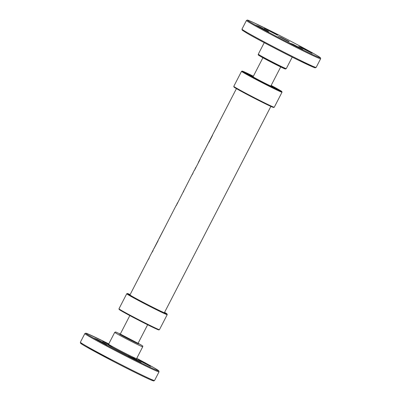 <?xml version="1.0" encoding="UTF-8"?>
<svg xmlns="http://www.w3.org/2000/svg" width="401" height="401" viewBox="0 0 401 401"><rect width="100%" height="100%" fill="white"/><g stroke="black" fill="none" stroke-linecap="round" stroke-linejoin="round"><path stroke-width="0.6" d="M254.414 77.959L256.214 78.761A14.19 0.411 27.3 0 0 261.652 81.619L261.547 81.704A18.601 0.536 27.3 0 1 254.414 77.959M246.249 73.398L249.988 75.283A14.19 0.411 27.3 0 0 252.841 76.932L249.993 75.558A18.601 0.536 -152.7 0 1 246.249 73.398M247.317 73.488L250.8 75.348A14.19 0.411 27.3 0 0 249.397 74.827L245.477 72.802A18.601 0.536 -152.7 0 1 247.317 73.488M253.237 76.481L250.64 75.042A18.601 0.536 -152.7 0 1 253.312 76.34M270.966 85.819A10.972 0.316 -152.7 0 1 271.743 86.375A10.972 0.316 -152.7 0 1 259.567 80.426A10.972 0.316 -152.7 0 1 252.254 76.315A10.972 0.316 -152.7 0 1 253.161 76.631M271.166 85.423A22.301 0.642 -152.7 0 1 281.818 91.543A22.301 0.642 -152.7 0 1 257.056 79.488A22.301 0.642 -152.7 0 1 242.204 71.097A22.301 0.642 -152.7 0 1 253.367 76.235M274.013 87.117L271.166 85.744A14.19 0.411 -152.7 0 1 274.018 87.393L277.758 89.278A18.601 0.536 27.3 0 0 274.013 87.117M278.53 89.874L274.61 87.849A14.19 0.411 -152.7 0 1 273.206 87.328L276.69 89.187A18.601 0.536 27.3 0 0 278.53 89.874M273.367 87.634L270.67 86.14A14.19 0.411 -152.7 0 1 265.833 83.749L267.021 84.501A18.601 0.536 27.3 0 0 273.367 87.634M242.204 71.097L241.562 71.303A22.777 0.657 27.3 0 0 241.547 71.318A22.777 0.657 27.3 0 0 256.73 79.869A22.777 0.657 27.3 0 0 282.023 92.21A22.777 0.657 27.3 0 0 282.023 92.185L281.818 91.543M282.023 92.21L274.259 107.247A22.777 0.657 -152.7 0 1 274.244 107.262A22.777 0.657 -152.7 0 1 248.966 94.912A22.777 0.657 -152.7 0 1 233.783 86.375A22.777 0.657 -152.7 0 1 233.783 86.355L241.547 71.318M233.783 86.375L233.989 87.017A22.301 0.642 27.3 0 0 248.856 95.378A22.301 0.642 27.3 0 0 273.602 107.468L274.244 107.262M118.977 308.81L119.182 309.452A22.301 0.642 27.3 0 0 134.049 317.808A22.301 0.642 27.3 0 0 158.796 329.898L159.438 329.692A22.777 0.657 -152.7 0 1 134.16 317.346A22.777 0.657 -152.7 0 1 118.977 308.81A22.777 0.657 -152.7 0 1 118.977 308.79L126.741 293.748A22.777 0.657 27.3 0 0 141.924 302.304A22.777 0.657 27.3 0 0 167.217 314.64A22.777 0.657 27.3 0 0 167.217 314.62L167.011 313.978A22.301 0.642 -152.7 0 1 142.25 301.918A22.301 0.642 -152.7 0 1 127.398 293.532A22.301 0.642 -152.7 0 1 130.125 294.6M167.217 314.64L159.453 329.682A22.777 0.657 -152.7 0 1 159.438 329.692M127.398 293.532L126.756 293.738A22.777 0.657 27.3 0 0 126.741 293.748M164.56 312.374A22.301 0.642 -152.7 0 1 167.011 313.978M130.029 294.78A19.794 0.571 27.3 0 0 129.608 294.69A19.794 0.571 27.3 0 0 142.806 302.128A19.794 0.571 27.3 0 0 164.786 312.85A19.794 0.571 27.3 0 0 164.47 312.554M148.365 259.632L149.127 257.838M153.979 248.384L153.007 250.264A19.378 0.556 27.3 0 0 153.127 250.409L152.255 252.099A19.378 0.556 -152.7 0 1 152.134 251.953L149.117 257.803A19.378 0.556 27.3 0 0 149.232 257.948L148.365 259.637A19.378 0.556 -152.7 0 1 148.245 259.492A19.378 0.556 -152.7 0 1 148.28 259.482M168.911 219.507L171.062 215.342M171.573 214.345L168.355 220.585M169.006 219.317L170.946 215.558M208.981 142.245L211.603 136.791A19.378 0.556 -152.7 0 1 211.593 136.756L199.929 159.357A19.378 0.556 27.3 0 0 200.049 159.498L194.425 170.395A19.378 0.556 -152.7 0 1 194.305 170.255L192.976 172.826A19.378 0.556 27.3 0 0 193.097 172.971L192.224 174.661A19.378 0.556 -152.7 0 1 192.104 174.515L176.27 205.573A19.378 0.556 -152.7 0 1 176.149 205.427L159.142 238.52A19.378 0.556 -152.7 0 1 159.107 238.45A19.378 0.556 -152.7 0 1 159.127 238.44L163.112 230.74M204.831 149.909L206.981 145.743M207.497 144.746L204.274 150.987M204.931 149.718L206.871 145.959M212.45 135.152L211.613 136.766A19.378 0.556 -152.7 0 1 211.628 136.741M208.866 142.134L211.603 136.791M213.979 132.14L212.44 135.117A19.378 0.556 27.3 0 0 212.555 135.262L208.956 142.235A19.378 0.556 -152.7 0 1 208.846 142.124M214.886 130.5L217.588 125.197M214.149 131.859L217.563 125.187A19.378 0.556 27.3 0 0 217.633 125.287L213.969 132.22M216.901 126.556L217.573 125.222M215.167 129.909L216.881 126.546M194.425 170.39L195.848 167.317M198.415 162.345L199.117 160.951A19.378 0.556 -152.7 0 1 199.117 160.931A19.378 0.556 -152.7 0 1 199.152 160.916M198.836 161.528L199.117 160.951M195.197 168.595L195.528 167.934M195.177 168.565A19.378 0.556 27.3 0 0 195.177 168.58L195.297 168.325M192.224 174.656L192.986 172.861M183.347 192.064L184.214 189.858M183.588 191.016L183.758 190.736M176.27 205.568L177.533 202.796M177.122 203.548L176.996 203.788A19.378 0.556 27.3 0 0 176.996 203.788A19.378 0.556 27.3 0 0 176.991 203.798M177.016 203.808L177.613 202.65M159.127 238.46L163.488 230.009M154.255 247.898L157.122 242.349A19.378 0.556 -152.7 0 1 157.112 242.314A19.378 0.556 -152.7 0 1 157.147 242.299M154.841 246.891L157.122 242.349M157.112 242.314L155.237 246.003M157.142 242.359A19.353 0.556 -152.7 0 1 157.132 242.324L157.994 240.66M159.107 238.45L157.984 240.625A19.378 0.556 27.3 0 0 158.104 240.77L153.929 248.65M120.2 334.239A10.822 0.311 27.3 0 0 128.901 339.216A10.822 0.311 27.3 0 0 138.004 343.426M140.55 344.619L120.295 334.053L115.643 331.983L114.726 332.349A15.744 0.456 27.3 0 0 128.51 339.973A15.744 0.456 27.3 0 0 142.711 346.795C142.104 345.416 144.38 347.116 140.581 344.634L138.094 343.241A15.032 0.431 -152.7 0 1 140.55 344.619M136.681 359.426L136.591 358.659A15.744 0.456 -152.7 0 1 122.39 351.837A15.744 0.456 -152.7 0 1 108.606 344.213L114.726 332.349M134.866 358.293A16.461 0.476 27.3 0 0 131.563 356.449M113.313 347.03A16.461 0.476 27.3 0 0 109.438 345.712A16.461 0.476 27.3 0 0 127.197 355.116A16.461 0.476 27.3 0 0 136.646 359.386M153.668 367.582A41.022 1.183 -152.7 0 1 139.157 361.958A41.022 1.183 -152.7 0 1 89.137 335.542A41.022 1.183 -152.7 0 1 108.776 343.878L88.14 334.003L85.809 333.171L84.852 333.562A41.734 1.203 27.3 0 0 121.388 353.777A41.734 1.203 27.3 0 0 159.027 371.847L158.796 370.84L153.693 367.597L136.761 358.324A41.022 1.183 -152.7 0 1 153.668 367.582M129.127 356.524L138.561 361.476L140.992 362.389L131.558 357.436L129.127 356.524M150.51 366.439L147.443 364.8L149.879 365.712L140.445 360.76L138.014 359.847L147.448 364.8L137.162 359.547M108.696 344.033L108.455 344.404L102.691 341.452M97.092 339.341L94.656 338.429L104.09 343.381L106.526 344.294L97.092 339.341M82.215 343.642A41.022 1.183 27.3 0 0 116.586 363.075A41.022 1.183 27.3 0 0 152.34 379.837M80.37 342.248L80.536 343.191C80.676 343.256 79.869 343.101 86.105 346.73L113.288 361.371C129.307 369.702 145.733 377.802 151.257 380.093L153.799 380.95L154.545 380.534A41.734 1.203 -152.7 0 1 116.907 362.459A41.734 1.203 -152.7 0 1 80.37 342.248L84.852 333.562M103.724 341.858L108.581 344.248M138.195 359.953L149.583 365.832M94.836 338.534L106.23 344.414M129.307 356.629L140.696 362.509M260.45 56.376A15.032 0.431 27.3 0 0 280.249 66.721A15.032 0.431 27.3 0 0 281.191 66.471M260.229 55.468A15.744 0.456 -152.7 0 1 258.289 54.205C258.896 55.584 256.62 53.879 260.419 56.361L282.89 67.98L285.357 69.012L286.274 68.646A15.744 0.456 -152.7 0 1 275.868 63.769A15.744 0.456 -152.7 0 1 260.229 55.468M247.337 33.413A41.022 1.183 27.3 0 0 292.845 57.428A41.022 1.183 27.3 0 0 313.943 66.736M252.475 23.458A41.022 1.183 -152.7 0 1 283.527 37.463A41.022 1.183 -152.7 0 1 315.612 55.99A41.022 1.183 -152.7 0 1 252.475 23.458M251.597 23.824A41.734 1.203 27.3 0 0 293.046 45.814A41.734 1.203 27.3 0 0 320.63 58.746L320.539 57.899L318.369 56.325C313.301 53.148 297.181 44.451 281.111 36.22L253.432 22.541C246.861 19.564 247.452 20.13 247.317 20.055L246.455 20.461A41.734 1.203 27.3 0 0 251.597 23.824M247.116 32.506A41.734 1.203 -152.7 0 1 241.973 29.148L242.209 30.16L247.307 33.398C256.881 38.967 281.186 51.719 297.717 59.854L312.86 66.992L315.191 67.829L316.148 67.433A41.734 1.203 -152.7 0 1 288.565 54.501A41.734 1.203 -152.7 0 1 247.116 32.506M265.146 28.651L274.58 33.604L277.016 34.516L267.582 29.564L265.146 28.651M302.048 47.659L299.617 46.747L309.051 51.699L311.482 52.611L302.048 47.659M302.595 49.288L293.161 44.336L290.73 43.423L300.164 48.376L302.595 49.288M289.337 42.06L278.895 36.511L288.855 41.433L280.931 37.273L278.189 36.306M268.76 31.92L265.693 30.281L268.129 31.193L258.695 26.24L256.259 25.328L265.693 30.281L255.407 25.027M265.327 28.757L276.72 34.636M256.44 25.433L267.833 31.313M299.798 46.852L311.186 52.731M279.487 36.847L288.144 41.313M290.91 43.529L302.299 49.408M147.633 324.765L137.894 343.632M120.094 334.444L129.834 315.577M138.375 343.832L138.42 343.837C137.804 343.822 121.914 335.767 119.618 334.133L119.653 334.168M136.591 358.659L142.711 346.795M108.606 344.213L107.924 344.579M154.545 380.534L159.027 371.847M107.157 345.02L93.804 338.128M128.275 356.223L141.623 363.116M152.159 251.963L153.017 250.299M199.137 160.941L199.939 159.392M164.365 312.76L270.875 106.395M129.924 294.986L148.245 259.492M159.578 237.537L162.736 231.422M217.563 125.187L236.44 88.621M270.845 86.045L280.705 66.942M262.906 57.754L253.041 76.857M264.239 42.676L258.289 54.205M292.224 57.117L286.274 68.646M246.455 20.461L241.973 29.148M320.63 58.746L316.148 67.433M264.294 28.351L277.647 35.243M312.113 53.338L298.765 46.446M303.226 50.015L289.878 43.123"/></g></svg>
